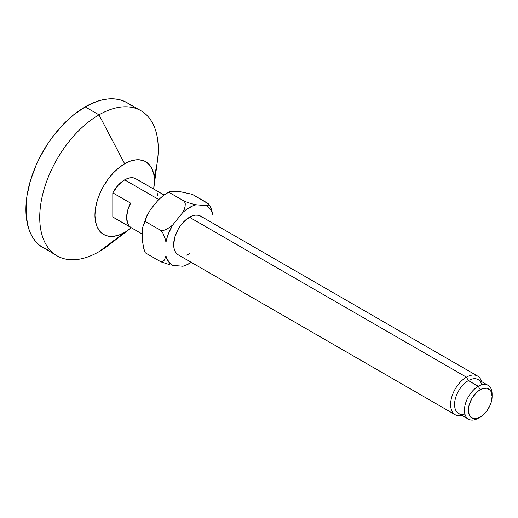 <?xml version="1.0" encoding="UTF-8"?>
<svg xmlns="http://www.w3.org/2000/svg" width="518" height="518" viewBox="0 0 518 518"><rect width="100%" height="100%" fill="white"/><g stroke="black" fill="none" stroke-linecap="round" stroke-linejoin="round"><path stroke-width="0.78" d="M143.13 225.796L142.709 227.544L143.687 224.171L145.325 221.497L143.013 226.217L146.607 216.394A15.728 3.322 21.2 0 0 146.542 216.802L145.325 221.497L146.542 216.802L150.408 209.628L158.417 199.825L165.041 194.308L169.91 191.55L174.417 191.233L180.536 191.783L192.34 194.354L208.514 203.924L208.586 205.089L206.339 205.672L196.102 204.759L192.813 205.853L186.117 209.725L182.828 212.425L172.591 225.155L168.473 233.637L166.997 237.969L165.961 242.262L165.961 255.905L166.997 258.994L170.351 263.759L172.591 265.346L182.828 266.258L186.117 265.164L191.284 262.367A34.279 19.794 120 0 1 182.828 266.258L185.075 265.676L182.828 266.258L172.591 265.346A34.279 19.794 120 0 1 165.961 255.905L164.342 260.127L162.898 261.48L160.917 261.843L145.325 252.842L143.687 248.271L145.325 252.842L160.917 261.843L169.975 264.802L160.917 261.843L162.898 261.48L164.342 260.127L165.961 255.905L165.961 242.262L165.326 239.245L165.961 242.262A34.279 19.794 120 0 1 172.591 225.155L167.113 229.027L164.031 230.238L160.917 230.497L145.325 221.497L160.917 230.497L162.898 233.152L165.326 239.245L162.898 233.152L160.917 230.497L164.031 230.238L167.113 229.027L172.591 225.155L182.828 212.425L184.181 209.589L182.828 212.425A34.279 19.794 120 0 1 196.102 204.759L190.624 203.483L184.421 201.256L168.829 192.256L184.421 201.256L185.276 203.807L185.075 206.682L184.181 209.589L185.075 206.682L185.276 203.807L184.421 201.256L190.624 203.483L196.102 204.759L206.339 205.672L208.586 205.089L208.553 203.982L209.622 205.536M142.709 227.544L142.217 231.293L142.217 239.452L143.687 248.271L142.217 239.452L142.217 231.293L142.709 227.544M464.892 414.018A19.554 11.292 -60 0 1 454.681 402.428A19.554 11.292 -60 0 1 468.395 380.581L466.42 377.162A22.352 12.905 120 0 0 450.77 401.897A22.352 12.905 120 0 0 462.05 415.468A22.352 12.905 -60 0 1 455.244 414.763A22.352 12.905 -60 0 1 451.819 396.853A22.352 12.905 -60 0 1 466.42 377.162L189.465 217.262A22.352 12.905 120 0 0 174.864 236.959A22.352 12.905 120 0 0 178.289 254.869L176.327 253.237L174.864 250.926L173.964 248.018L173.659 244.632L174.864 236.959L178.289 229.06L180.685 225.408L186.383 219.392L192.547 215.831L195.513 215.158L198.245 215.268L200.641 216.155L202.603 217.787M114.219 217.825L112.82 217.016L112.82 192.877L118.169 185.224L124.67 179.856L158.728 199.514L124.67 179.856A22.352 12.905 120 0 0 112.82 192.877L130.594 203.14A22.352 12.905 120 0 0 130.594 227.279L112.82 217.016A22.352 12.905 120 0 0 113.494 217.456L142.081 233.961M153.988 186.797L157.453 160.735A83.812 48.388 120 0 0 98.99 114.847L124.67 163.785A42.029 24.268 -60 0 1 153.988 186.797A42.029 24.268 -60 0 1 153.645 189.025L154.39 180.944L153.82 174.579L152.13 169.114L149.385 164.769L145.688 161.7L143.525 160.69L138.682 159.745L136.046 159.829L130.471 161.098L124.67 163.785L98.99 114.847L85.166 106.863A83.812 48.388 120 0 0 30.413 180.717A83.812 48.388 120 0 0 43.259 247.876L47.565 249.896M116.421 238.617A83.812 48.388 -60 0 1 98.99 251.709A83.812 48.388 120 0 0 108.702 245.176L129.545 229.144A42.029 24.268 -60 0 1 124.67 232.42L98.99 251.709A83.812 48.388 -60 0 1 57.084 255.86A83.812 48.388 -60 0 1 44.237 188.701A83.812 48.388 -60 0 1 98.99 114.847A83.812 48.388 -60 0 1 140.896 110.697A83.812 48.388 -60 0 1 154.124 176.528M130.976 105.432L127.065 102.713L122.76 100.686L118.085 99.385L113.099 98.815L107.841 98.977L102.363 99.877L96.724 101.502L85.166 106.863L98.99 114.847A83.812 48.388 120 0 0 39.731 217.489A83.812 48.388 120 0 0 98.99 251.709L131.294 227.732A42.029 24.268 -60 0 1 129.545 229.144M492.1 396.548L492.1 394.269A19.554 11.292 120 0 0 478.269 386.286A19.554 11.292 -60 0 1 488.047 385.314L478.172 379.616A19.554 11.292 120 0 0 468.395 380.581L478.269 386.286L480.244 389.704A16.764 9.68 -60 0 1 492.1 396.548A16.764 9.68 -60 0 1 480.251 417.081L482.562 415.481L486.829 410.968L490.106 405.309L491.2 402.305L492.1 396.548L491.2 391.835L490.106 390.099L486.829 388.209L482.562 388.636L477.933 391.304L475.712 393.369L471.866 398.556L469.295 404.474L468.622 407.433L468.622 412.775L470.389 416.686L473.666 418.576L475.712 418.654L480.244 417.081L478.269 418.22L480.244 417.081A16.764 9.68 -60 0 1 468.395 410.237A16.764 9.68 -60 0 1 480.244 389.704L478.269 386.286A19.554 11.292 120 0 0 464.445 410.237A19.554 11.292 120 0 0 478.269 418.22A19.554 11.292 -60 0 1 468.492 419.185A19.554 11.292 -60 0 1 465.494 403.516A19.554 11.292 -60 0 1 478.269 386.286L468.395 380.581A19.554 11.292 120 0 0 455.62 397.818A19.554 11.292 120 0 0 458.618 413.487L468.492 419.185M212.976 223.277L212.976 215.112L211.933 212.03L210.457 209.395L206.339 205.672A34.279 19.794 120 0 1 212.976 215.112L211.357 209.032L209.913 206.015L211.357 209.032L212.976 215.112L212.976 223.277M189.465 253.762L186.383 255.186M208.78 204.403L207.932 203.354L192.34 194.354L180.536 191.783L170.817 191.362L169.399 191.751L163.785 195.176L158.417 199.825L150.408 209.628L146.542 216.802A15.728 3.322 -158.8 0 1 146.607 216.394L148.271 213.144M488.047 385.314A19.554 11.292 -60 0 1 492.061 395.474M477.596 376.055L200.641 216.155A22.352 12.905 120 0 0 189.465 217.262L466.42 377.162A22.352 12.905 -60 0 1 477.596 376.055A22.352 12.905 -60 0 1 481.604 381.598A22.352 12.905 120 0 0 466.42 377.162L468.395 380.581A19.554 11.292 -60 0 1 481.772 384.783M480.251 417.081A16.764 9.68 -60 0 1 480.244 417.081L478.269 418.22M169.91 191.55L163.785 195.176M140.896 110.697L127.065 102.713A83.812 48.388 120 0 0 85.166 106.863L73.601 114.854L62.484 125.162L52.24 137.399L47.565 144.101L39.355 158.327L35.884 165.721L30.413 180.717L27.04 195.5L26.185 202.635L26.185 216.051L28.451 227.901L30.413 233.087L32.899 237.723L35.884 241.757L39.355 245.15L57.084 255.86M124.67 232.42A42.029 24.268 -60 0 1 94.949 215.261A42.029 24.268 -60 0 1 124.67 163.785L118.875 167.793L113.3 172.96L108.158 179.099L103.658 185.968L99.961 193.305L97.216 200.822L95.519 208.236L94.949 215.261L95.519 221.626L97.216 227.091L99.961 231.436L103.658 234.505L108.158 236.169L113.3 236.376L118.875 235.107L124.67 232.42M164.012 195.008L135.845 178.749A22.352 12.905 120 0 0 124.67 179.856L127.998 178.341L131.171 177.713L134.058 178.004L135.897 178.775M157.996 196.115L157.232 193.382M154.306 189.452L136.525 179.189M130.594 227.279L112.82 217.016L112.82 192.877L130.594 203.14L127.668 210.45L126.645 217.489L127.668 223.355L128.911 225.595L130.594 227.279M178.289 254.869L455.244 414.763M184.635 265.928L191.291 262.373"/></g></svg>
